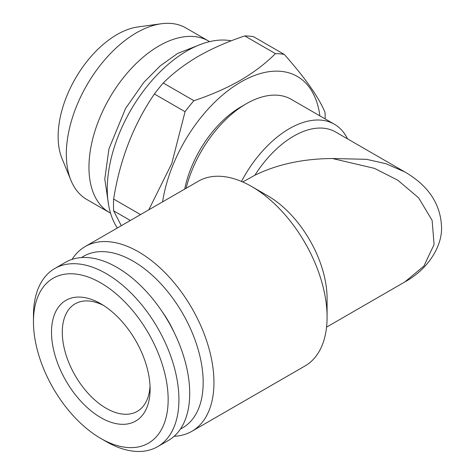 <?xml version="1.0" encoding="UTF-8"?>
<svg xmlns="http://www.w3.org/2000/svg" width="475" height="475" viewBox="0 0 475 475"><rect width="100%" height="100%" fill="white"/><g stroke="black" fill="none" stroke-linecap="round" stroke-linejoin="round"><path stroke-width="0.71" d="M209.558 41.634A99.049 57.184 120 0 0 208.519 41.01A99.049 57.184 120 0 0 132.192 67.551A99.049 57.184 120 0 0 88.956 167.23A99.049 57.184 120 0 0 109.47 212.568A99.049 57.184 120 0 0 110.527 213.156M208.519 41.01L185.891 27.948A99.049 57.184 120 0 0 161.357 23.75A99.049 57.184 120 0 0 66.328 154.167A99.049 57.184 120 0 0 70.941 180.357A99.049 57.184 120 0 0 86.842 199.506L109.47 212.568M161.357 23.75L137.97 26.938A83.214 48.04 120 0 0 58.134 136.503A83.214 48.04 120 0 0 62.005 158.507L70.941 180.357M162.592 201.863A112.765 65.105 -60 0 1 240.884 82.003A112.765 65.105 -60 0 1 319.871 115.858M193.907 100.7C210.775 95.113 226.231 88.35 240.267 80.394C253.899 72.402 265.62 63.478 275.429 53.633L244.768 35.928C227.715 41.592 212.26 48.361 198.408 56.234C184.632 64.333 172.918 73.257 163.246 82.994L193.907 100.7A128.001 73.904 -60 0 0 185.06 111.702L154.399 94.002C133.505 124.593 119.92 159.606 113.644 199.055L140.547 214.587M148.788 209.831L171.724 163.626L185.06 111.702M130.334 220.483L113.644 210.847L121.303 225.702M113.644 210.847A128.001 73.904 -60 0 1 113.644 199.055M154.399 94.002A128.001 73.904 -60 0 1 163.246 82.994M117.349 227.982A112.765 65.105 -60 0 1 187.013 50.896A112.765 65.105 -60 0 1 231.23 40.82M100.813 303.78L100.813 303.78A69.718 40.25 60 0 1 150.106 389.162A69.718 40.25 60 0 1 100.813 417.62A69.718 40.25 60 0 1 51.514 332.239A69.718 40.25 60 0 1 100.813 303.78M150.029 385.914A62.094 35.851 60 0 1 137.245 411.368A62.094 35.851 60 0 1 106.198 408.292A62.094 35.851 60 0 1 65.633 353.572A62.094 35.851 60 0 1 75.151 303.81A62.094 35.851 60 0 1 103.586 305.467M106.198 441.572L100.807 438.461A95.237 54.987 60 0 1 100.807 438.461A95.237 54.987 60 0 1 33.464 321.818A95.237 54.987 60 0 1 100.813 282.94A95.237 54.987 60 0 1 168.156 399.582A95.237 54.987 60 0 1 100.813 438.461L106.198 441.572A102.861 59.387 60 0 0 157.629 446.666L168.399 440.45A102.861 59.387 60 0 0 184.169 358.025A102.861 59.387 60 0 0 116.975 267.383A102.861 59.387 60 0 0 65.544 262.289L54.767 268.512A102.861 59.387 60 0 1 106.198 273.606A102.861 59.387 60 0 1 173.393 364.248A102.861 59.387 60 0 1 157.629 446.666M33.464 321.818L33.464 315.596A102.861 59.387 60 0 1 54.767 268.512M242.749 181.978L254.897 175.216A83.808 48.391 -60 0 1 293.687 136.123A83.808 48.391 -60 0 1 335.588 131.973L405.27 172.205M241.484 181.432A89.906 51.906 -60 0 1 289.376 128.66A89.906 51.906 -60 0 1 334.329 124.207A89.906 51.906 -60 0 1 347.552 138.878M184.692 189.103A82.288 47.506 -60 0 1 240.884 106.887L246.276 103.776A89.906 51.906 -60 0 1 291.228 99.323L334.329 124.207M186.087 188.296A89.906 51.906 -60 0 1 246.276 103.776L240.884 106.887M332.476 158.519L366.593 159.321L385.872 163.697L404.848 171.956C428.391 185.654 440.616 203.983 441.536 226.949C442.385 245.807 428.48 268.987 404.848 281.942L423.914 266.048L434.091 244.482L432.113 220.352L418.665 197.885L397.842 180.245L374.502 168.382L332.476 158.519C303.157 158.721 277.293 164.291 254.897 175.216M72.058 259.38A106.667 61.584 60 0 1 85.191 246.549A106.667 61.584 60 0 1 138.522 251.833A106.667 61.584 60 0 1 208.21 345.83A106.667 61.584 60 0 1 191.858 431.306A106.667 61.584 60 0 1 174.177 436.264M327.085 317.152L327.085 298.49A83.808 48.391 -120 0 0 267.823 195.842L251.661 186.515A106.667 61.584 60 0 1 327.085 317.152A106.667 61.584 60 0 1 304.997 365.982L191.858 431.306M81.528 257.569A99.049 57.184 60 0 1 133.137 261.161A99.049 57.184 60 0 1 198.408 350.39A99.049 57.184 60 0 1 180.482 428.967M267.823 195.842L251.661 186.515A106.667 61.584 60 0 0 198.33 181.23L85.191 246.549M174.082 332.328A70.858 40.909 -120 0 0 162.017 311.434M244.768 35.928A128.001 73.904 -60 0 1 253.614 36.723L284.27 54.423C305.17 77.912 318.755 97.244 325.031 112.409A128.001 73.904 -60 0 1 325.173 118.922M275.429 53.633A128.001 73.904 -60 0 1 284.27 54.423M108.716 205.586L104.785 179.033L108.947 148.871L125.596 108.401L143.854 82.341L160.146 65.93L177.686 53.402L202.089 43.848M404.854 281.936L326.557 327.138"/></g></svg>
